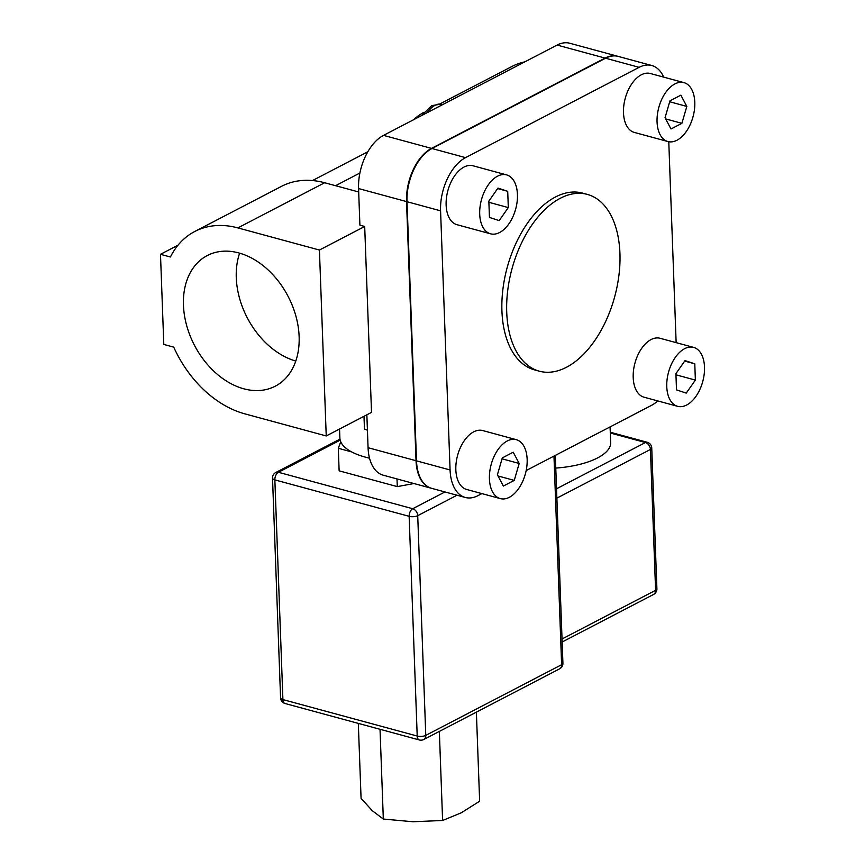 <?xml version="1.0" encoding="UTF-8"?>
<svg xmlns="http://www.w3.org/2000/svg" width="865" height="865" viewBox="0 0 865 865"><rect width="100%" height="100%" fill="white"/><g stroke="black" fill="none" stroke-linecap="round" stroke-linejoin="round"><path stroke-width="1.3" d="M413.946 483.535L397.284 486.617L339.134 470.83L338.302 448.297L340.724 441.756A67.167 25.809 177.9 0 1 339.88 438.036L339.545 429.018M397.003 478.94L397.284 486.617M369.517 458.18A67.167 25.809 177.9 0 1 351.655 451.919A67.167 25.809 177.9 0 1 340.724 441.756M351.655 451.919L338.302 448.297M367.42 430.219L364.457 429.008L363.992 416.303M366.857 414.811L368.068 447.702A42.742 24.836 105.2 0 0 383.282 475.209L431.246 488.228A42.742 24.836 105.2 0 0 431.484 488.293M427.061 112.731C432.197 105.908 437.171 103.119 441.993 104.33L442.783 104.546M413.546 119.759A100.751 72.292 62.5 0 1 424.077 112.191M439.874 103.962L511.756 66.562A100.751 72.292 62.5 0 1 524.893 61.826M617.956 56.333A42.742 24.836 105.2 0 0 617.718 56.268L569.754 43.25A42.742 24.836 105.2 0 0 557.103 45.067L383.53 135.373A42.742 24.836 105.2 0 0 358.564 188.559L359.905 225.17L364.695 226.479L319.423 250.039L237.875 227.906A100.751 72.292 -117.5 0 0 194.787 231.474A100.751 72.292 -117.5 0 0 170.416 257.002L160.49 254.31L178.028 245.184M358.683 191.976L324.667 182.742A100.751 72.292 -117.5 0 0 281.568 186.321L194.787 231.474M364.695 226.479L371.518 412.389L326.235 435.949L319.423 250.039M160.49 254.31L163.799 344.443L173.724 347.135A100.751 72.292 -117.5 0 0 244.698 413.816L326.235 435.949M243.779 388.796A73.633 52.83 62.5 0 1 186.624 325.391A73.633 52.83 62.5 0 1 207.297 255.532A73.633 52.83 62.5 0 1 238.794 252.926A73.633 52.83 62.5 0 1 295.96 316.32A73.633 52.83 62.5 0 1 275.275 386.179A73.633 52.83 62.5 0 1 243.779 388.796M295.776 361.073A73.633 52.83 62.5 0 1 239.627 253.153M617.718 56.268A42.742 24.836 105.2 0 0 605.067 58.085L431.494 148.391A42.742 24.836 105.2 0 0 406.528 201.577L416.033 460.721A42.742 24.836 105.2 0 0 431.246 488.228M663.671 77.115A42.742 24.836 105.2 0 0 651.767 65.513L618.194 56.398A42.742 24.836 105.2 0 0 605.554 58.215L431.97 148.521A42.742 24.836 105.2 0 0 407.004 201.707L416.508 460.85A42.742 24.836 105.2 0 0 431.721 488.357L465.294 497.472A42.742 24.836 105.2 0 0 477.945 495.656L481.892 493.601M676.138 342.648L668.775 141.73M651.767 65.513A42.742 24.836 105.2 0 0 639.127 67.329L465.543 157.635A42.742 24.836 105.2 0 0 440.577 210.822L450.081 469.965A42.742 24.836 105.2 0 0 465.294 497.472M526.169 470.56L651.518 405.35A42.742 24.836 105.2 0 0 657.778 400.938M539.338 371.193L534.538 369.885A91.593 53.219 -74.8 0 1 501.927 310.946A91.593 53.219 -74.8 0 1 582.523 193.1L587.324 194.398A91.593 53.219 105.2 0 0 506.728 312.243A91.593 53.219 105.2 0 0 539.338 371.193A91.593 53.219 105.2 0 0 619.935 253.348A91.593 53.219 105.2 0 0 587.324 194.398M490.585 233.82L457.001 224.705A30.535 17.743 -74.8 0 1 446.135 205.059A30.535 17.743 -74.8 0 1 473.004 165.777L506.576 174.892A30.535 17.743 105.2 0 0 479.707 214.174A30.535 17.743 105.2 0 0 490.585 233.82A30.535 17.743 105.2 0 0 517.443 194.538A30.535 17.743 105.2 0 0 506.576 174.892M667.931 141.546L634.359 132.431A30.535 17.743 -74.8 0 1 623.806 105.627A30.535 17.743 -74.8 0 1 641.322 74.801A30.535 17.743 -74.8 0 1 650.35 73.503L683.923 82.618A30.535 17.743 105.2 0 0 674.895 83.916A30.535 17.743 105.2 0 0 657.378 114.742A30.535 17.743 105.2 0 0 667.931 141.546A30.535 17.743 105.2 0 0 676.96 140.249A30.535 17.743 105.2 0 0 694.476 109.412A30.535 17.743 105.2 0 0 683.923 82.618M677.641 406.323L644.068 397.208A30.535 17.743 -74.8 0 1 633.202 377.562A30.535 17.743 -74.8 0 1 660.06 338.28L693.633 347.395A30.535 17.743 105.2 0 0 666.774 386.677A30.535 17.743 105.2 0 0 677.641 406.323A30.535 17.743 105.2 0 0 704.51 367.041A30.535 17.743 105.2 0 0 693.633 347.395M500.294 498.597L466.711 489.482A30.535 17.743 -74.8 0 1 456.158 462.689A30.535 17.743 -74.8 0 1 473.685 431.851A30.535 17.743 -74.8 0 1 482.713 430.554L516.286 439.669A30.535 17.743 105.2 0 0 507.258 440.966A30.535 17.743 105.2 0 0 489.741 471.803A30.535 17.743 105.2 0 0 500.294 498.597A30.535 17.743 105.2 0 0 509.323 497.299A30.535 17.743 105.2 0 0 526.839 466.473A30.535 17.743 105.2 0 0 516.286 439.669M519.184 463.467L514.253 480.389L503.354 486.054L497.397 474.799L502.327 457.888L513.215 452.211L519.184 463.467L502.057 458.818M498.024 475.977L514.253 480.389M685.048 360.597L694.779 363.819L695.374 380.081L686.237 393.121L676.506 389.899L675.911 373.637L685.048 360.597M675.954 374.815L695.374 380.081M684.702 361.083L694.779 363.819M665.034 117.748L669.964 100.827L680.863 95.161L686.821 106.417L681.89 123.327L671.002 128.993L665.034 117.748M665.661 118.927L681.89 123.327M669.694 101.767L686.821 106.417M499.17 220.618L489.439 217.396L488.844 201.134L497.981 188.094L507.712 191.316L508.306 207.578L499.17 220.618M488.887 202.302L508.306 207.578M497.645 188.581L507.712 191.316M274.854 479.88A6.109 3.546 -74.8 0 1 278.411 472.279A6.109 4.379 -117.5 0 0 275.805 472.495A6.109 6.109 0 0 0 272.518 478.14A6.109 2.346 -2.1 0 0 274.854 479.88L409.145 516.329A6.109 2.346 -2.1 0 0 417.719 515.67A6.109 4.379 -117.5 0 0 412.713 508.728A6.109 3.546 105.2 0 0 409.145 516.329L417.211 736.039A6.109 3.546 105.2 0 0 419.384 739.975A6.109 6.109 0 0 0 423.796 739.499A6.109 4.379 -117.5 0 0 425.775 735.38A6.109 2.346 177.9 0 1 417.211 736.039L282.909 699.59A6.109 2.346 177.9 0 1 280.574 697.85A6.109 6.109 0 0 0 285.082 703.515A6.109 3.546 -74.8 0 1 282.909 699.59L274.854 479.88M553.968 456.104L561.623 664.698A6.109 4.379 62.5 0 1 559.644 668.818A6.109 6.109 0 0 0 562.92 663.174A6.109 2.346 177.9 0 1 561.623 664.698L425.775 735.38L417.719 515.67L457.012 495.223M610.074 426.91L610.647 442.664A61.058 23.463 177.9 0 1 597.585 457.92A61.058 23.463 177.9 0 1 555.773 468.073M647.236 442.275A6.109 3.546 105.2 0 0 645.431 442.534A6.109 4.379 62.5 0 1 650.426 449.465A6.109 2.346 -2.1 0 0 651.734 447.94A6.109 6.109 0 0 0 647.236 442.275L610.268 432.23M656.903 588.784A6.109 2.346 177.9 0 1 655.594 590.308A6.109 4.379 62.5 0 1 653.616 594.417A6.109 6.109 0 0 0 656.903 588.784L651.734 447.94M358.315 723.399L361.073 798.352L372.264 810.689L383.325 819.047L413.038 821.75L442.61 820.485L461.196 812.83L479.643 801.206L476.377 712.144M380.027 729.292L383.325 819.047M439.344 731.412L442.61 820.485M335.544 185.705L359.894 173.032M324.667 182.742L237.875 227.906M368.068 447.702L416.033 460.721M358.564 188.559L406.528 201.577M383.53 135.373L431.494 148.391M557.103 45.067L605.067 58.085M416.508 460.85L450.081 469.965M407.004 201.707L440.577 210.822M431.97 148.521L465.543 157.635M605.554 58.215L639.127 67.329M444.967 491.958L412.713 508.728L278.411 472.279L340.183 440.144M556.876 498.143L650.426 449.465L655.594 590.308L562.034 638.986M610.29 432.997L645.431 442.534L556.53 488.779M367.809 151.775L312.514 180.547M441.053 104.135L431.7 105.627L421.59 115.575M562.92 663.174L555.308 455.401M559.644 668.818L423.796 739.499M285.082 703.515L419.384 739.975M339.977 439.106L275.805 472.495M272.518 478.14L280.574 697.85M562.153 642.014L653.616 594.417"/></g></svg>
